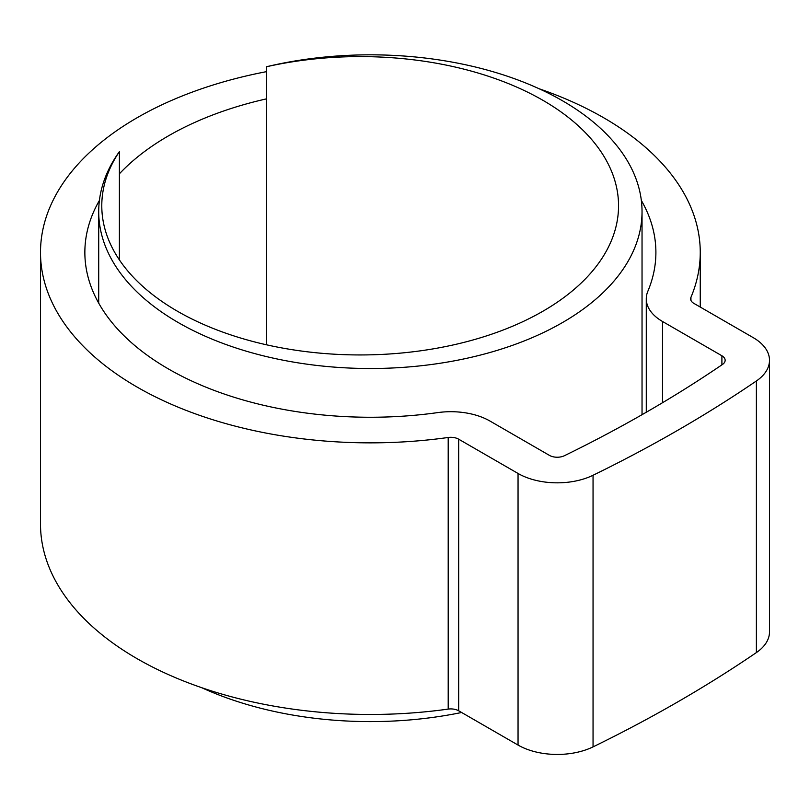 <?xml version="1.0" encoding="UTF-8"?>
<svg xmlns="http://www.w3.org/2000/svg" width="810" height="810" viewBox="0 0 810 810"><rect width="100%" height="100%" fill="white"/><g stroke="black" fill="none" stroke-linecap="round" stroke-linejoin="round"><path stroke-width="1.21" d="M266.419 66.764A258.38 149.172 180 0 1 542.872 100.288A258.38 149.172 180 0 1 618.546 205.77A258.38 149.172 180 0 1 459.047 343.592A258.38 149.172 180 0 1 177.461 311.253A258.38 149.172 180 0 1 101.787 205.77A258.38 149.172 180 0 1 119.394 151.642A271.664 156.846 0 0 0 98.709 211.663A271.664 156.846 0 0 0 178.281 322.572A271.664 156.846 0 0 0 474.336 356.572A271.664 156.846 0 0 0 642.036 211.663A271.664 156.846 0 0 0 562.474 100.764A271.664 156.846 0 0 0 266.419 66.764L266.419 344.787M201.548 687.639A271.664 156.846 0 0 0 461.609 712.496M119.394 151.642L119.394 259.899M266.419 98.881A285.525 164.845 0 0 0 119.394 173.816M99.407 200.445A285.525 164.845 0 0 0 84.858 252.406A285.525 164.845 0 0 0 168.48 368.975A285.525 164.845 0 0 0 437.734 412.604A55.444 32.005 180 0 1 490.02 421.068L549.403 455.362A11.087 6.399 0 0 0 564.408 455.716A1344.458 776.213 0 0 0 722.52 364.429A11.087 6.399 0 0 0 725.142 360.298A11.087 6.399 0 0 0 721.902 355.772L662.519 321.489A55.444 32.005 180 0 1 646.279 298.85A55.444 32.005 180 0 1 647.838 291.296A285.525 164.845 0 0 0 655.897 252.406A285.525 164.845 0 0 0 641.348 200.445M266.419 71.665A329.873 190.451 0 0 0 40.5 252.406A329.873 190.451 0 0 0 137.123 387.079A329.873 190.451 0 0 0 448.203 437.481A11.087 6.399 180 0 1 458.662 439.182L518.046 473.465A55.444 32.005 0 0 0 593.052 475.267A1388.806 801.819 0 0 0 756.388 380.973A55.444 32.005 0 0 0 769.5 360.298A55.444 32.005 0 0 0 753.26 337.659L693.876 303.375A11.087 6.399 180 0 1 690.626 298.85A11.087 6.399 180 0 1 690.94 297.341A329.873 190.451 0 0 0 700.255 252.406A329.873 190.451 0 0 0 603.632 117.733A329.873 190.451 0 0 0 539.207 88.786M40.5 252.406L40.5 524.019A329.873 190.451 0 0 0 137.123 658.692A329.873 190.451 0 0 0 448.203 709.094A11.087 6.399 180 0 1 458.662 710.785L518.046 745.068A55.444 32.005 0 0 0 593.052 746.881A1388.806 801.819 0 0 0 756.388 652.576A55.444 32.005 0 0 0 769.5 631.901L769.5 360.298M448.203 437.481L448.203 709.094M690.94 297.341L690.94 300.358M593.052 475.267L593.052 746.881M518.046 473.465L518.046 745.068M756.388 380.973L756.388 652.576M458.662 439.182L458.662 710.785M721.902 355.772L721.902 364.854M662.519 321.489L662.519 402.722M642.036 211.663L642.036 414.69M98.709 211.663L98.709 303.142M700.255 252.406L700.255 307.061M646.279 298.85L646.279 412.26"/></g></svg>
